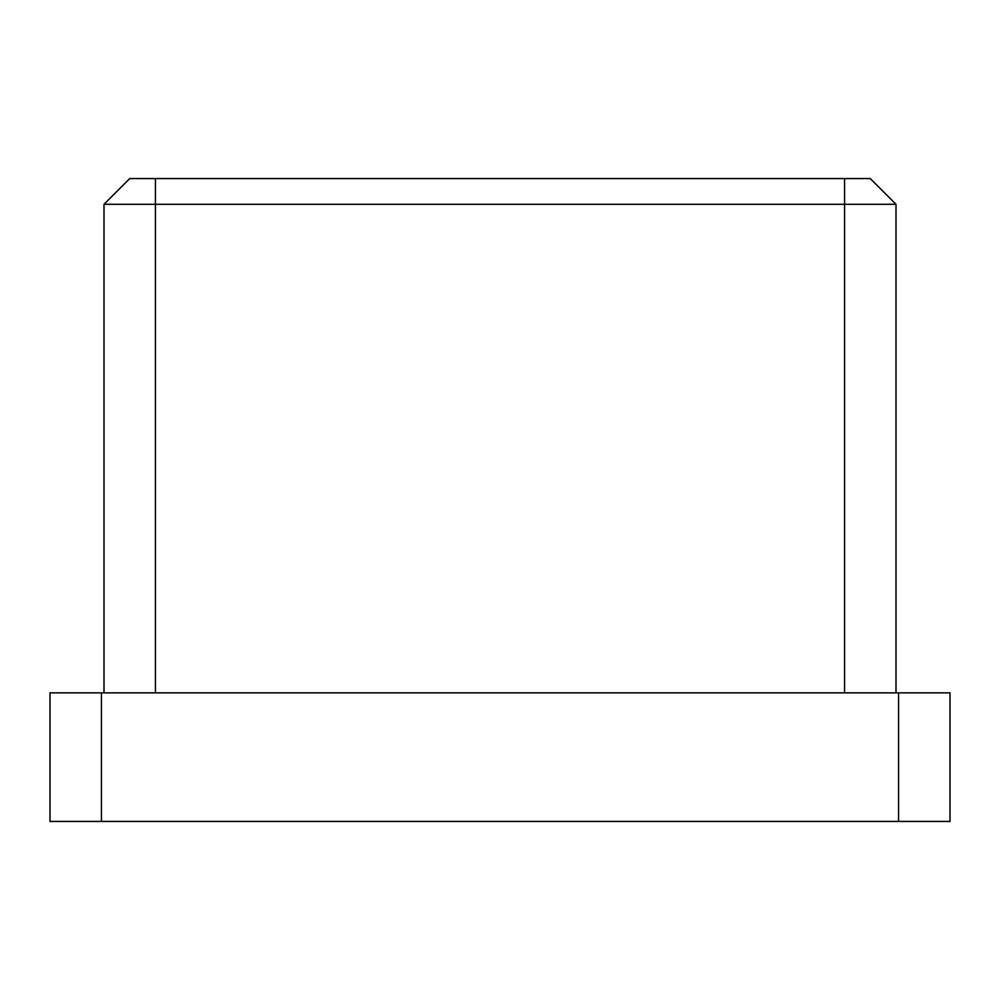 <?xml version="1.0" encoding="UTF-8"?>
<svg xmlns="http://www.w3.org/2000/svg" width="1000" height="1000" viewBox="0 0 1000 1000"><rect width="100%" height="100%" fill="white"/><g stroke="black" fill="none" stroke-linecap="round" stroke-linejoin="round"><path stroke-width="1.5" d="M50 692.862L101.425 692.862L101.425 821.425L50 821.425L50 692.862M898.575 692.862L950 692.862L950 821.425L898.575 821.425L898.575 692.862L101.425 692.862M898.575 821.425L101.425 821.425M104 692.862L104 204.288L129.713 178.575L870.288 178.575L896 204.288L896 692.862M896 204.288L104 204.288M844.575 692.862L844.575 178.575M155.425 178.575L155.425 692.862"/></g></svg>

